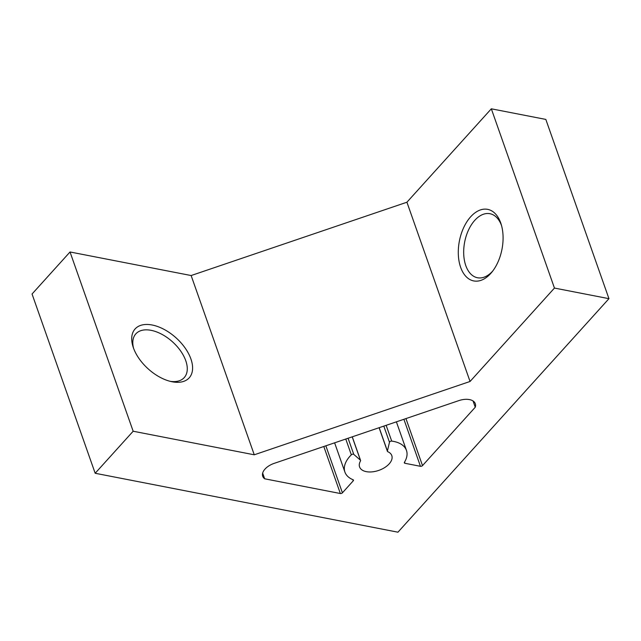 <?xml version="1.0" encoding="UTF-8"?>
<svg xmlns="http://www.w3.org/2000/svg" width="641" height="641" viewBox="0 0 641 641"><rect width="100%" height="100%" fill="white"/><g stroke="black" fill="none" stroke-linecap="round" stroke-linejoin="round"><path stroke-width="0.96" d="M152.149 325.003A36.457 20.857 -137.9 0 1 190.914 358.984A36.457 20.857 -137.9 0 1 172.141 381.772A36.457 20.857 -137.9 0 1 171.772 381.691A36.457 20.857 -137.9 0 1 133.016 346.669A36.457 20.857 -137.9 0 1 152.149 325.003M170.153 381.323A32.619 18.661 42.1 0 0 184.239 377.589A32.619 18.661 42.1 0 0 180.626 350.964A32.619 18.661 42.1 0 0 151.092 330.331A32.619 18.661 42.1 0 0 135.836 333.857A32.619 18.661 42.1 0 0 133.552 348.247M500.733 222.956A36.457 21.69 101 0 1 501.126 224.142A36.457 21.69 101 0 1 491.759 272.273A36.457 21.69 101 0 1 460.639 267.321A36.457 21.69 101 0 1 470.694 216.754A36.457 21.69 101 0 1 500.733 222.956M501.55 225.608A32.619 19.406 -79 0 0 489.948 213.709A32.619 19.406 -79 0 0 468.547 229.959A32.619 19.406 -79 0 0 465.783 265.582A32.619 19.406 -79 0 0 477.481 277.745A32.619 19.406 -79 0 0 492.705 271.071M366.299 471.648A17.075 9.639 -19.4 0 1 359.577 466.928A17.075 9.639 -19.4 0 1 360.498 460.959A1.538 0.865 160.6 0 0 360.579 460.422A1.538 0.865 160.6 0 0 360.426 460.198L353.768 454.381A1.538 0.865 160.6 0 0 351.332 454.814A32.619 18.413 160.6 0 0 344.922 472.097A32.619 18.413 160.6 0 0 353.079 479.748A1.538 0.865 -19.4 0 1 353.463 480.109A1.538 0.865 -19.4 0 1 353.223 480.854L342.414 492.825A1.538 0.865 -19.4 0 1 340.355 493.522L264.661 478.795A14.847 8.381 -19.4 0 1 262.73 476.287A14.847 8.381 -19.4 0 1 274.228 463.347L458.78 400.633A14.847 8.381 -19.4 0 1 475.302 403.702A14.847 8.381 -19.4 0 1 475.261 407.227L422.507 465.606A1.538 0.865 -19.4 0 1 420.456 466.303L404.936 463.283A1.538 0.865 -19.4 0 1 404.335 462.858A1.538 0.865 -19.4 0 1 404.423 462.305A32.619 18.413 160.6 0 0 406.458 450.423A32.619 18.413 160.6 0 0 391.699 441.096A1.538 0.865 160.6 0 0 389.488 442.25L387.404 451.024A1.538 0.865 160.6 0 0 387.42 451.336A1.538 0.865 160.6 0 0 387.781 451.689A17.075 9.639 -19.4 0 1 391.795 455.591A17.075 9.639 -19.4 0 1 384.68 467.577A17.075 9.639 -19.4 0 1 366.299 471.648M554.449 288.065L608.95 298.674L397.941 532.19L95.172 473.266L133.16 431.233L254.261 454.798L470.053 381.475L554.449 288.065L491.327 108.81L545.828 119.418L608.95 298.674M133.16 431.233L70.029 251.977L32.05 294.011L95.172 473.266M70.029 251.977L191.138 275.542L254.261 454.798M191.138 275.542L406.923 202.219L470.053 381.475M406.923 202.219L491.327 108.81M264.661 478.795L262.666 473.114M475.261 407.227L473.058 400.986M340.355 493.522L323.801 446.505M325.852 445.807L342.414 492.825M353.223 480.854L352.798 479.636M351.332 454.814L345.771 439.037M360.426 460.198L352.205 436.85M348.087 438.252L353.768 454.381M389.488 442.25L383.807 426.113M379.184 427.683L387.404 451.024M386.138 425.32L391.699 441.096M420.456 466.303L403.894 419.286M404.527 462.137L404.936 463.283M405.945 418.589L422.507 465.606M344.922 472.097L334.618 442.827M406.458 450.423L396.386 421.834M387.42 451.336L379.095 427.715M360.579 460.422L352.27 436.825"/></g></svg>
